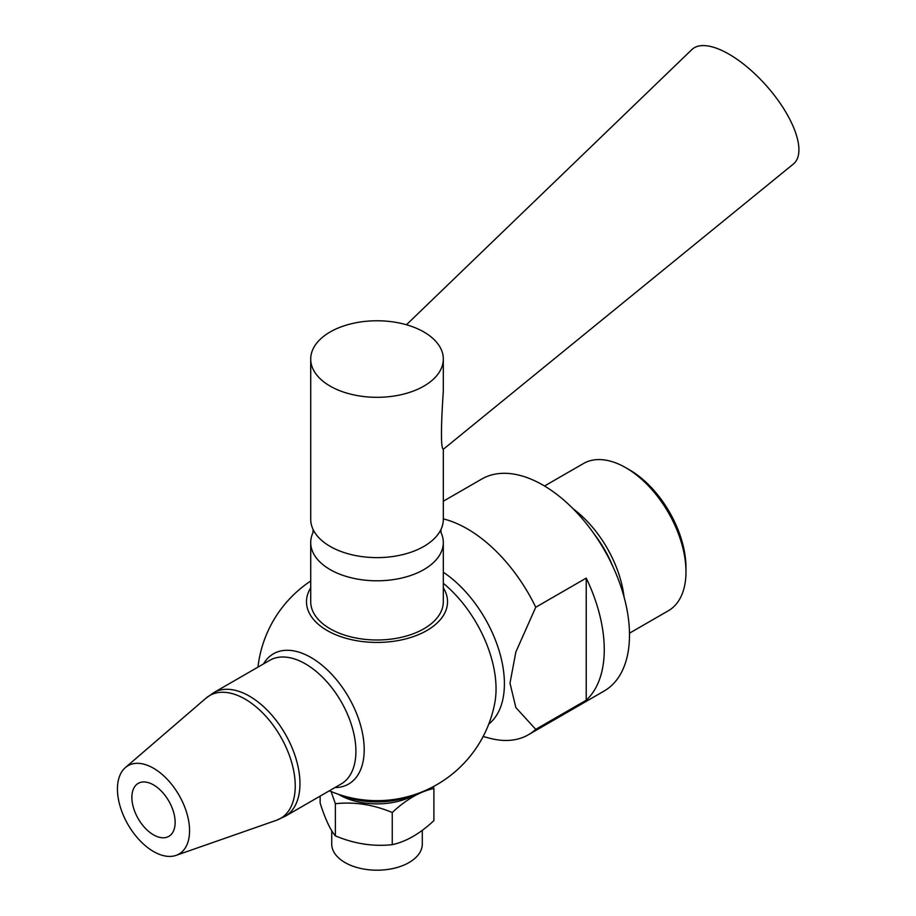 <?xml version="1.0" encoding="UTF-8"?>
<svg xmlns="http://www.w3.org/2000/svg" width="916" height="916" viewBox="0 0 916 916"><rect width="100%" height="100%" fill="white"/><g stroke="black" fill="none" stroke-linecap="round" stroke-linejoin="round"><path stroke-width="1.37" d="M189.566 830.686A50.998 29.438 -120 0 0 165.475 777.501A50.998 29.438 -120 0 0 125.389 767.574A50.998 29.438 -120 0 0 128.011 824.595A50.998 29.438 -120 0 0 176.078 855.372A50.998 29.438 -120 0 0 189.566 830.686M406.452 324.745L691.878 49.567A76.497 31.224 48.4 0 1 729.022 54.193A76.497 31.224 48.4 0 1 786.191 112.771A76.497 31.224 48.4 0 1 793.37 164.021L443.31 449.287M310.719 359.049L310.719 519.338A66.296 38.277 0 0 0 313.043 529.391A66.296 38.277 0 0 0 330.138 546.405A66.296 38.277 0 0 0 440.985 529.379A66.296 38.277 0 0 0 443.31 519.338L443.31 449.035C440.39 449.069 441.375 419.368 443.298 391.441L443.31 359.049A66.296 38.277 0 0 0 377.014 320.772A66.296 38.277 0 0 0 310.719 359.049A66.296 38.277 0 0 0 330.138 386.105A66.296 38.277 0 0 0 402.387 394.407A66.296 38.277 0 0 0 443.31 359.049M313.032 529.356L313.032 532.505A66.296 38.277 0 0 0 310.719 542.524A66.296 38.277 0 0 0 330.138 569.592A66.296 38.277 0 0 0 402.387 577.881A66.296 38.277 0 0 0 443.31 542.524A66.296 38.277 0 0 0 440.997 532.494L440.985 529.379M443.31 542.524L443.31 601.72A66.296 38.277 180 0 1 402.387 637.078A66.296 38.277 180 0 1 330.138 628.777A66.296 38.277 180 0 1 310.719 601.72L310.719 542.524M483.133 736.51L490.094 738.33A122.389 70.658 -120 0 0 528.429 734.735A122.389 70.658 -120 0 0 535.745 729.354L515.857 707.564L509.994 683.164L515.857 651.997L535.745 607.251A122.389 70.658 -120 0 0 443.31 518.891M586.229 578.099A122.389 70.658 60 0 1 604.262 649.558A122.389 70.658 60 0 1 586.229 700.213L586.229 578.099L535.745 607.251M586.229 700.213L535.745 729.354M528.429 734.735L604.148 691.019A122.389 70.658 -120 0 0 629.498 634.994A122.389 70.658 -120 0 0 576.072 511.815A122.389 70.658 -120 0 0 481.759 479.034L443.31 501.224M329.348 790.783A119.847 119.847 0 0 0 360.286 799.496A70.521 40.716 0 0 0 393.743 799.496A119.847 119.847 0 0 0 494.835 702.732A93.993 54.273 -120 0 0 496.048 688.855A93.993 54.273 -120 0 0 443.31 583.309M443.31 587.832A70.521 40.716 180 0 1 377.014 642.437A70.521 40.716 180 0 1 310.719 587.832M334.924 787.565A75.192 43.418 -120 0 0 364.202 749.62A75.192 43.418 -120 0 0 323.314 666.275A75.192 43.418 -120 0 0 263.533 663.905M685.981 571.824L685.981 567.668A79.875 46.109 -120 0 0 629.498 469.839L625.891 467.767A84.97 49.063 60 0 1 685.981 571.824A84.97 49.063 60 0 1 668.382 610.732L629.487 633.185M544.516 486.007L583.412 463.553A84.97 49.063 60 0 1 625.891 467.767M624.059 596.992A84.97 49.063 -120 0 0 573.153 508.804M175.139 822.362A30.594 17.667 -120 0 0 161.789 791.573A30.594 17.667 -120 0 0 138.213 783.375A30.594 17.667 -120 0 0 138.213 818.698A30.594 17.667 -120 0 0 168.807 836.365A30.594 17.667 -120 0 0 175.139 822.362M612.621 565.962A79.875 46.109 -120 0 0 594.301 534.223M413.391 795.019A61.2 35.335 180 0 1 340.637 795.019M339.515 794.916L338.405 794.287L339.515 794.916A53.036 30.617 0 0 0 414.513 794.916L415.612 794.287M331.729 830.663L331.729 844.06A45.285 26.14 0 0 0 377.014 870.2A45.285 26.14 0 0 0 422.299 844.06L422.299 830.262M320.131 796.107L320.131 803.023C325.214 818.984 330.298 829.93 335.37 835.861C354.332 843.808 373.293 846.739 392.254 844.667C406.132 841.667 420.009 833.652 433.898 820.622L433.898 788.481C420.009 791.481 406.132 799.496 392.254 812.515C373.293 804.58 354.332 801.637 335.37 803.721L331.088 791.527M433.291 786.638L433.898 788.481M335.37 803.721L335.37 835.861M392.254 812.515L392.254 844.667M299.956 783.615A71.391 41.22 -120 0 0 268.789 711.766A71.391 41.22 -120 0 0 213.772 692.633L205.974 698.175A70.921 40.945 60 0 1 261.724 711.984A70.921 40.945 60 0 1 295.238 785.951A70.921 40.945 60 0 1 276.472 820.278L285.174 816.293A71.391 41.22 -120 0 0 299.956 783.615M285.174 816.293L341.107 784.004A71.391 41.22 -120 0 0 355.9 751.315A71.391 41.22 -120 0 0 324.733 679.466A71.391 41.22 -120 0 0 269.716 660.333L213.772 692.633M488.8 724.029A93.638 54.067 -120 0 0 504.407 683.737A93.638 54.067 -120 0 0 443.31 572.237M176.078 855.372L276.472 820.278M125.389 767.574L205.974 698.175M310.719 580.996A119.847 119.847 0 0 0 257.957 667.123"/></g></svg>
